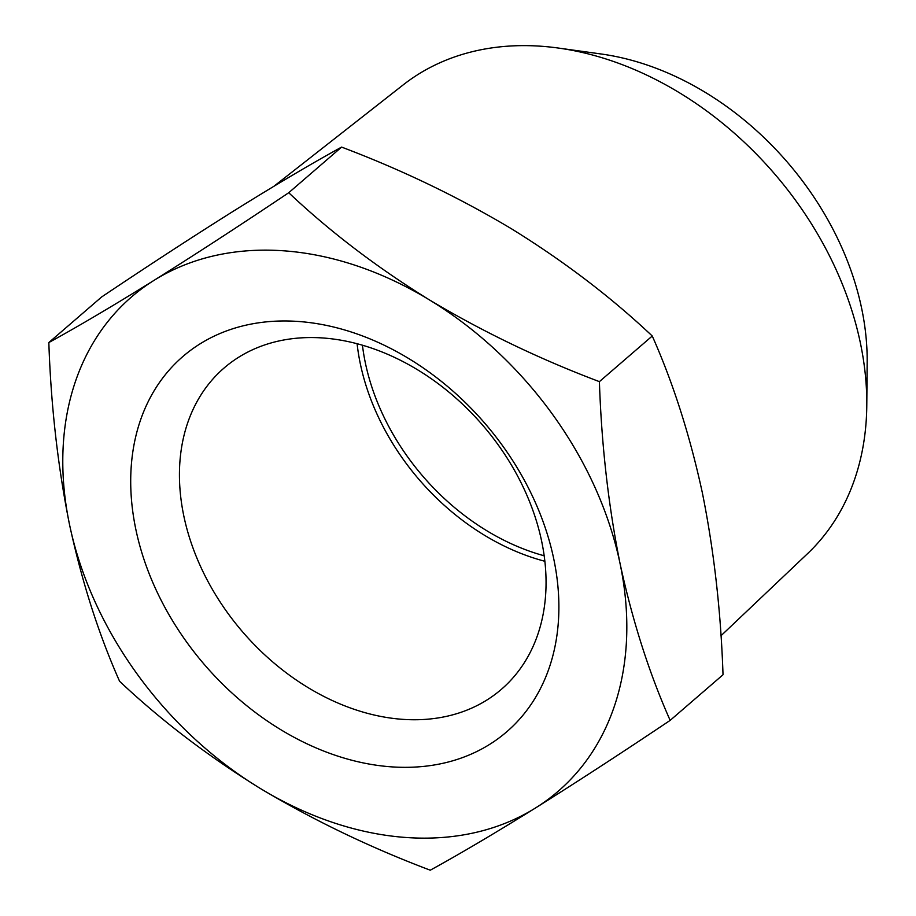 <?xml version="1.0" encoding="UTF-8"?>
<svg xmlns="http://www.w3.org/2000/svg" width="916" height="916" viewBox="0 0 916 916"><rect width="100%" height="100%" fill="white"/><g stroke="black" fill="none" stroke-linecap="round" stroke-linejoin="round"><path stroke-width="1.37" d="M541.677 541.356A212.226 158.388 49.2 0 1 501.407 689.313A212.226 158.388 49.2 0 1 242.843 632.143A212.226 158.388 49.2 0 1 224.088 368.003A212.226 158.388 49.2 0 1 407.563 364.018A212.226 158.388 49.2 0 1 541.677 541.356M553.768 558.978A247.835 184.963 -130.8 0 0 200.031 343.878A247.835 184.963 -130.8 0 0 280.605 729.583A247.835 184.963 -130.8 0 0 553.768 558.978M260.236 788.424A326.497 243.667 -130.8 0 0 535.516 807.969A326.497 243.667 -130.8 0 0 620.086 563.695A326.497 243.667 -130.8 0 0 429.364 299.864A326.497 243.667 -130.8 0 0 154.094 280.319A326.497 243.667 -130.8 0 0 69.524 524.605A326.497 243.667 -130.8 0 0 260.236 788.424C207.714 755.906 160.838 720.194 119.595 681.286C98.665 634.193 81.971 581.969 69.524 524.605C57.857 466.565 50.964 405.88 48.834 342.55C78.536 326.245 113.618 305.509 154.094 280.319C195.348 254.465 240.221 225.267 288.735 192.726C329.966 231.634 376.842 267.346 429.364 299.864C482.675 331.707 539.352 358.969 599.396 381.64C601.526 444.97 608.419 505.655 620.086 563.695C632.532 621.048 649.215 673.283 670.157 720.377C621.655 752.918 576.771 782.115 535.516 807.969C495.041 833.148 459.958 853.895 430.257 870.2C370.224 847.529 313.547 820.267 260.236 788.424M544.871 561.279A212.226 158.388 49.2 0 1 357.103 343.729M544.184 555.783A207.772 155.067 49.2 0 1 362.438 345.206M599.396 381.64L652.261 336.012C673.203 383.106 689.885 435.34 702.332 492.694C713.999 550.734 720.892 611.419 723.022 674.748L670.157 720.377M48.834 342.55L101.699 296.921C150.213 264.392 195.085 235.194 236.339 209.329C276.815 184.15 311.898 163.403 341.599 147.098L288.735 192.726M652.261 336.012C611.029 297.105 564.153 261.392 511.62 228.874C458.309 197.032 401.643 169.781 341.599 147.098M273.918 186.269L403.155 84.913A309.723 231.153 49.2 0 1 558.313 48.044L601.114 53.987A267.129 199.367 49.2 0 1 861.658 308.44A267.129 199.367 49.2 0 1 867.166 362.244L866.788 405.456A309.723 231.153 49.2 0 1 807.637 553.562L720.949 635.784M558.313 48.044A309.723 231.153 49.2 0 1 860.399 343.065A309.723 231.153 49.2 0 1 866.788 405.456"/></g></svg>
